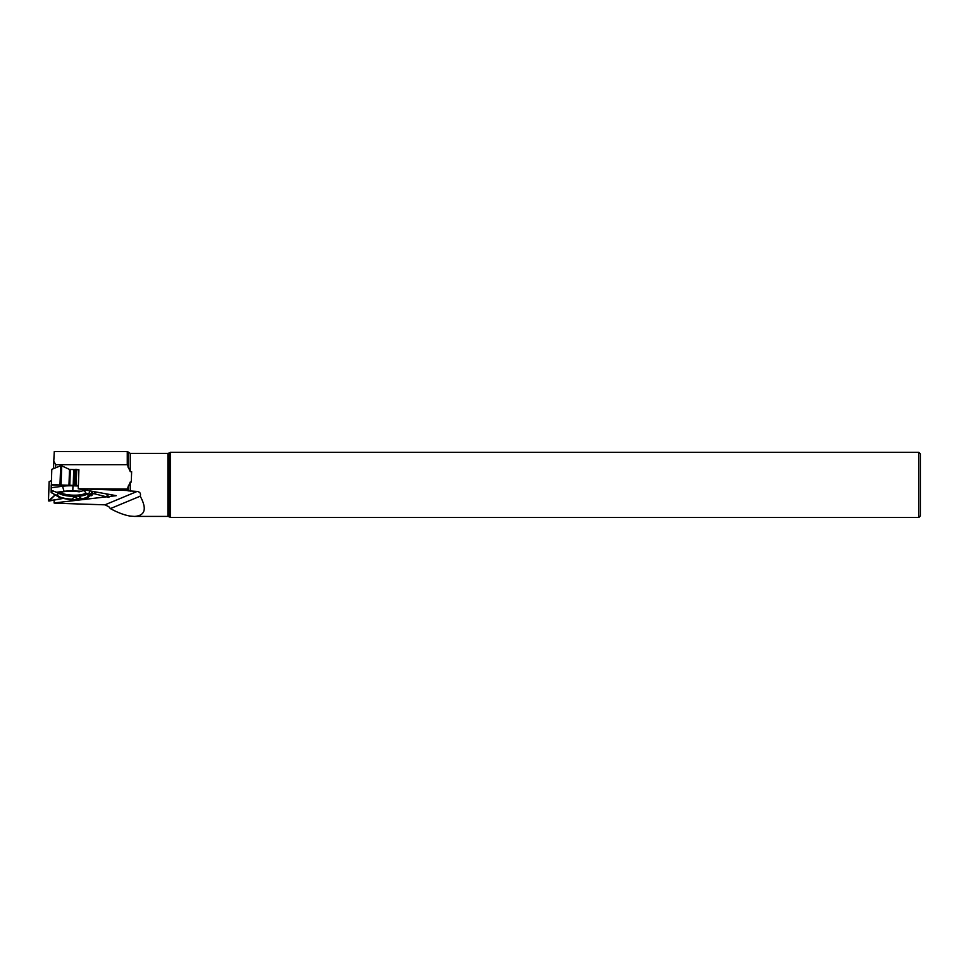 <?xml version="1.0" encoding="UTF-8"?>
<svg xmlns="http://www.w3.org/2000/svg" width="969" height="969" viewBox="0 0 969 969"><rect width="100%" height="100%" fill="white"/><g stroke="black" fill="none" stroke-linecap="round" stroke-linejoin="round"><path stroke-width="1.45" d="M90.529 494.674L91.207 494.396L91.425 495.716L89.742 495.668L91.425 495.716L91.207 494.396L93.836 493.633L108.916 497.448L105.912 493.79L108.758 496.564M86.059 490.181L84.291 490.593L86.52 493.911L89.003 493.318L89.318 495.619A16.534 4.276 -178 0 1 89.003 496.6A16.534 4.276 -178 0 1 87.113 497.836L82.704 499.665L80.73 498.163L72.832 500.077L65.044 498.756A16.534 4.276 -178 0 1 58.491 496.903L51.139 492.313L51.781 469.408M91.207 494.396L93.836 493.633L106.481 496.831M54.179 500.077L54.082 502.959L54.882 503.19L104.967 504.825L108.867 506.739L110.369 508.604C117.588 512.528 124.068 514.999 129.81 516.029L134.388 516.416C145.156 515.714 147.106 508.967 140.239 496.189C141.026 493.512 139.984 491.937 137.126 491.44L128.138 490.835L127.278 490.508L127.278 489.054L78.247 488.764L78.901 469.723L69.514 469.456L61.713 465.823L61.047 484.984L51.345 484.972M69.514 469.456L68.956 485.239L78.356 485.542L52.047 484.694L51.224 485.081L51.175 490.968L53.779 491.222M51.224 492.385L52.132 493.173L51.224 492.385M68.956 485.239L61.047 484.984M59.981 484.948L60.659 465.786L51.902 469.299M51.381 480.66L49.201 481.605L48.45 500.888L63.239 498.405L49.056 501.021L54.918 495.183L48.535 500.767M84.727 491.174A13.723 3.549 -178 0 0 83.128 490.556M59.266 492.543A13.723 3.549 -178 0 0 72.421 496.116A13.723 3.549 -178 0 0 86.386 493.669M78.344 485.99L72.954 485.82A19.671 5.087 -178 0 0 62.537 486.256L51.224 487.71M84.557 489.902L81.626 491.235L72.796 490.944A16.534 4.276 -178 0 0 64.051 491.319L56.565 492.276L51.151 490.229M58.152 492.434L57.546 495.111L54.082 494.784M58.358 492.458A14.608 3.779 -178 0 0 75.085 496.394L71.851 499.156A15.334 3.973 2 0 1 57.546 495.111M77.399 498.55L75.085 496.394M86.52 493.911A15.334 3.973 2 0 1 88.094 495.474A15.334 3.973 2 0 1 81.711 498.744L78.683 496.237L80.73 498.163M78.683 496.237A14.608 3.779 -178 0 0 86.883 494.117M81.626 491.235L79.143 491.816A15.334 3.973 -178 0 0 60.03 492.615L56.565 492.276M89.003 493.318L90.02 490.908M93.194 493.572L96.682 492.119M89.003 496.6L92.225 492.531A19.671 5.087 -178 0 0 92.588 491.368L89.318 495.619M82.704 499.665L81.711 498.744M71.851 499.156L72.832 500.077M60.659 465.786L61.713 465.823M55.584 467.821L55.693 464.684L53.779 461.159L53.513 468.645M53.779 461.159L54.276 451.518L127.278 451.518L127.278 464.684L130.246 471.661L131.639 471.661L131.275 482.065L130.246 482.065L127.278 489.054M55.693 464.684L127.278 464.684M130.246 471.661L130.246 453.383L127.399 451.518L54.3 451.518M127.278 490.508L87.392 489.054M82.886 499.592L116.28 495.68L78.247 488.764M54.082 502.959L82.631 499.616M110.369 508.604L140.239 496.189M170.459 517.482L170.459 452.329L918.842 452.329L918.842 517.482L170.459 517.482L169.26 516.792L169.26 453.02L170.459 452.329M918.842 517.482L920.55 515.762L920.55 454.037L918.842 452.329M74.686 469.59L69.429 469.42M74.104 497.267L75.497 497.109L76.951 498.987L80.73 498.163L81.917 498.938M91.849 495.316L91.898 494.081M76.733 469.335L76.176 485.481M74.831 485.433L75.388 469.359M70.337 469.602L69.792 485.275M73.753 469.711L73.208 485.384M74.528 469.638L73.983 485.408M85.902 492.906A13.324 3.44 2 0 1 73.753 495.183A13.324 3.44 2 0 1 60.405 492.482M64.051 491.319L62.537 486.256M72.796 490.944L72.954 485.82M128.138 452.414L128.138 467.615M104.967 504.825L137.126 491.44M128.138 486.111L128.138 490.835M134.388 516.416L167.891 516.416L167.891 453.383L169.26 453.02M130.246 491.186L130.246 482.065M91.982 494.045L91.934 495.51M49.116 481.678L48.45 500.888M130.246 453.383L167.891 453.383M167.891 516.416L169.26 516.792"/></g></svg>
